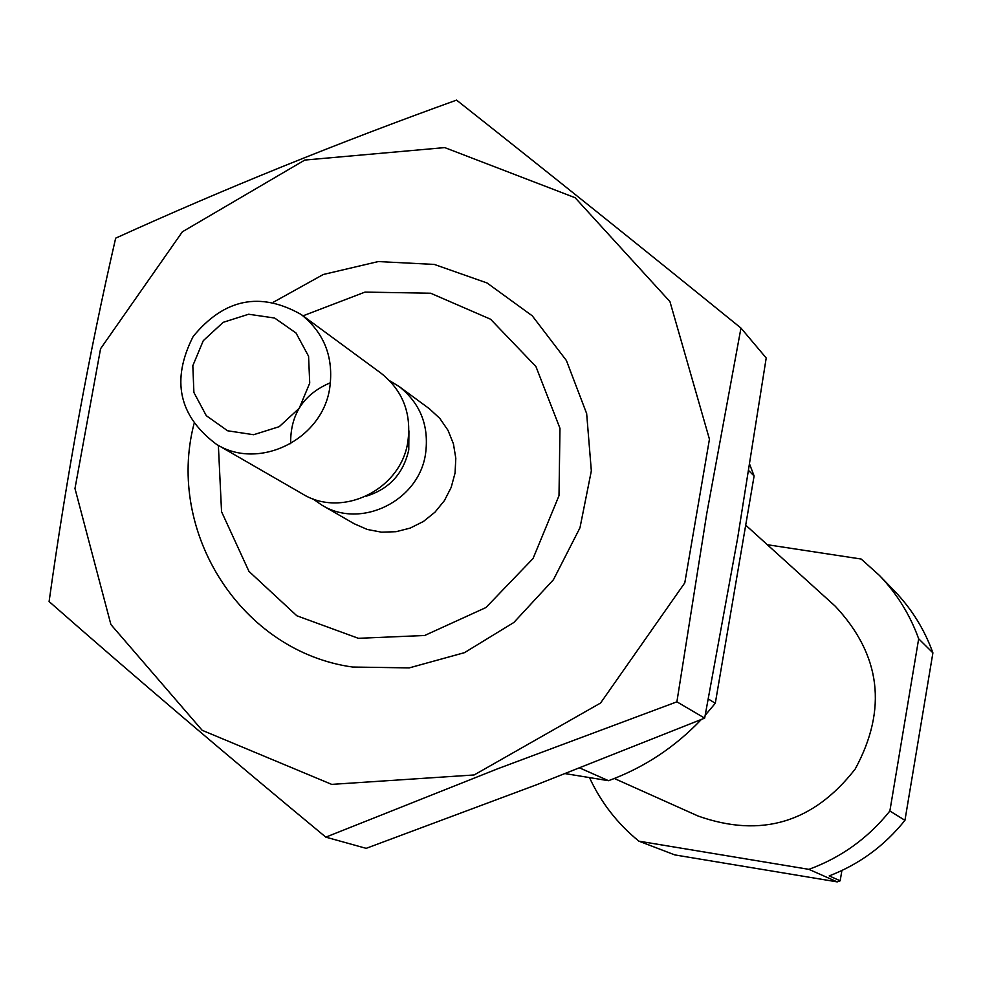 <?xml version="1.0" encoding="UTF-8"?>
<svg xmlns="http://www.w3.org/2000/svg" width="982" height="982" viewBox="0 0 982 982"><rect width="100%" height="100%" fill="white"/><g stroke="black" fill="none" stroke-linecap="round" stroke-linejoin="round"><path stroke-width="1.47" d="M767.323 544.715L861.189 559.04L879.406 575.415C896.947 593.68 910.044 614.806 918.673 638.803L932.9 652.883L904.95 820.326C884.622 845.735 859.373 864.27 829.201 875.907L840.162 880.805L837.216 881.885L674.769 854.905L638.914 841.169C617.531 823.8 601.058 802.601 589.482 777.584M841.893 870.518L840.162 880.805M918.673 638.803L889.864 811.009L904.95 820.326M879.406 575.415L894.688 591.225C911.762 608.987 924.492 629.536 932.9 652.883M889.864 811.009C868.211 838.076 841.218 857.519 808.886 869.352L837.216 881.885M745.706 525.149L835.252 606.213C880.915 654.969 887.581 709.225 855.236 768.967C813.526 822.597 761.173 838.297 698.177 816.067L614.351 778.493M808.886 869.352L638.914 841.169M303.008 315.836L364.985 292.108L430.644 293.225L490.546 319.211L535.914 366.507L559.973 428.336L559.004 495.677L533.054 558.525L485.93 607.551L424.666 635.489L358.381 638.312L296.834 615.775L248.962 571.377L221.551 511.696L218.372 445.411M389.658 380.734L399.232 386.589L429.269 408.672L439.838 418.43L448.013 430.337L453.426 443.827L455.808 458.287L455.059 473.029L451.192 487.367L444.404 500.624L434.989 512.162L423.426 521.467L410.218 528.083L396.028 531.704L381.495 532.17L367.305 529.47L354.134 523.725L321.826 505.092L312.62 498.672M749.794 464.646L754.102 475.963L715.289 703.284L708.353 699M754.102 475.963L748.812 470.722M701.32 719.499C674.965 747.228 644.032 767.629 608.509 780.702L579.797 767.998M715.289 703.284L705.211 715.264M608.509 780.702L565.325 773.644M331.72 784.385L202.169 730.301L110.892 624.527L74.976 488.508L100.569 348.72L182.357 231.813L304.801 160.054L444.723 147.595L575.108 197.713L669.945 301.597L709.446 439.2L684.785 582.866L600.567 703.026L474.146 774.958L331.72 784.385M273.524 302.125L323.274 274.494L378.279 261.568L434.314 264.428L487.023 282.963L532.256 315.811L566.405 360.517L586.659 413.594L591.336 470.869L579.981 527.764L553.455 579.687L513.881 622.465L464.474 652.662L409.212 667.895L352.55 667.036C241.928 651.704 165.823 533.079 193.97 423.917M115.667 238.16C88.92 354.257 66.727 475.386 49.1 601.549C135.16 677.187 227.394 755.723 325.815 837.143L497.776 768.734L676.893 701.823L706.721 513.77L740.968 328.062C641.467 247.317 546.667 171.334 456.556 100.115C337.575 142.955 223.945 188.961 115.667 238.16M676.893 701.823L704.659 718.137L537.08 784.557L366.163 848.35L325.815 837.143M740.968 328.062L766.206 357.988L737.678 537.915L704.659 718.137M399.232 386.589C420.554 403.639 429.318 426.114 425.513 454.028C418.786 501.041 360.799 529.47 321.826 505.092M309.723 383.09L299.24 408.254L279.207 426.679L253.626 434.719L227.603 430.779L206.294 415.681L193.896 392.469L192.828 365.709L203.274 340.693L223.184 322.329L248.63 314.24L274.629 318.033L296.024 333.008L308.569 356.233L309.723 383.09M329.707 388.172C322.243 439.617 258.867 470.869 216.433 444.294C178.749 416.061 170.991 380.132 193.147 336.507C224.191 298.688 260.205 291.347 301.204 314.51C324.428 333.094 333.929 357.644 329.707 388.172M301.204 314.51L381.139 373.283C402.816 390.615 411.716 413.483 407.825 441.863C400.963 489.711 341.994 518.656 302.37 493.86L216.433 444.294M290.647 443.692C290.255 414.429 303.524 394.101 330.48 382.71M408.929 430.84L408.77 449.866C403.418 473.619 389.253 489.061 366.249 496.18"/></g></svg>
